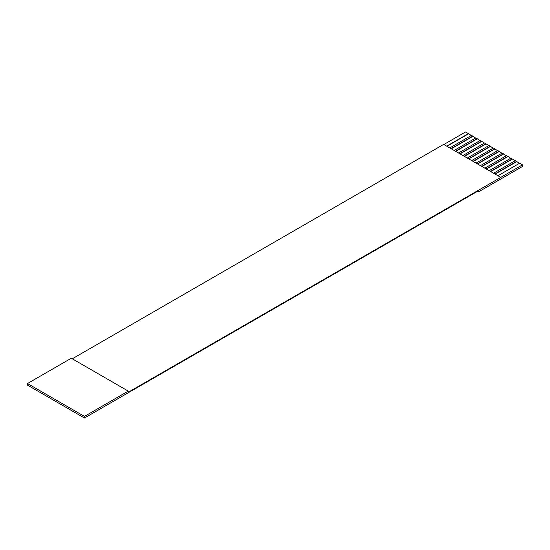 <?xml version="1.0" encoding="UTF-8"?>
<svg xmlns="http://www.w3.org/2000/svg" width="550" height="550" viewBox="0 0 550 550"><rect width="100%" height="100%" fill="white"/><g stroke="black" fill="none" stroke-linecap="round" stroke-linejoin="round"><path stroke-width="0.82" d="M84.446 416.398L84.446 418.021L27.5 385.144L27.5 383.522L84.446 416.398L128.253 391.112L71.308 358.229L27.5 383.522M497.949 175.746L519.654 163.213L522.5 164.856L128.253 392.246L128.253 391.112M522.5 164.856L522.5 166.464L478.692 191.758L477.709 191.187M443.85 144.512L465.554 131.979L468.401 133.623L446.696 146.156M471.247 135.52L468.401 133.623M449.763 147.929L471.467 135.396L472.78 136.153L451.076 148.686M475.626 138.05L472.78 136.153M454.142 150.453L475.846 137.926L477.159 138.683L455.455 151.216M480.006 140.58L477.159 138.683M458.521 152.983L480.226 140.456L481.539 141.213L459.834 153.746M484.392 143.11L481.539 141.213M462.901 155.512L484.605 142.979L485.925 143.743L464.214 156.276M488.771 145.64L485.925 143.743M467.28 158.042L488.991 145.509L490.304 146.272L468.6 158.799M493.151 148.17L490.304 146.272M471.666 160.572L493.371 148.039L494.684 148.803L472.979 161.329M497.53 150.693L494.684 148.803M476.046 163.103L497.75 150.569L499.063 151.326L477.359 163.859M501.909 153.223L499.063 151.326M480.425 165.632L502.129 153.099L503.442 153.856L481.738 166.389M506.289 155.753L503.442 153.856M484.804 168.162L506.509 155.629L507.822 156.386L486.118 168.919M510.675 158.283L507.822 156.386M489.184 170.686L510.895 158.159L512.208 158.916L490.497 171.449M515.054 160.813L512.208 158.916M493.57 173.216L515.274 160.683L516.587 161.446L494.883 173.979M519.434 163.343L516.587 161.446M500.596 177.279L443.651 144.396L72.291 358.799M478.692 191.758L478.692 190.623L84.446 418.021M468.401 133.877L446.916 146.279M472.78 136.407L451.296 148.809M477.159 138.937L455.675 151.339M481.539 141.467L460.054 153.869M485.925 143.997L464.434 156.399M490.304 146.52L468.82 158.929M494.684 149.05L473.199 161.459M499.063 151.58L477.579 163.989M503.442 154.11L481.958 166.512M507.822 156.64L486.337 169.042M512.208 159.17L490.717 171.572M516.587 161.7L495.103 174.103"/></g></svg>

